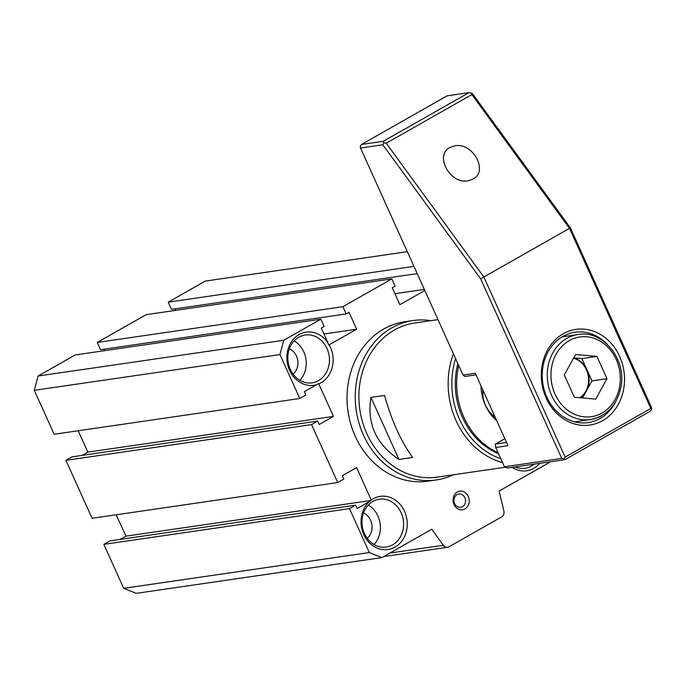 <?xml version="1.0" encoding="UTF-8"?>
<svg xmlns="http://www.w3.org/2000/svg" width="686" height="686" viewBox="0 0 686 686"><rect width="100%" height="100%" fill="white"/><g stroke="black" fill="none" stroke-linecap="round" stroke-linejoin="round"><path stroke-width="1.03" d="M564.286 374.942L574.353 397.245L595.714 399.132L606.99 378.715L596.923 356.411L575.563 354.525L564.286 374.942M582.551 397.974L591.984 380.901L581.908 358.598L596.923 356.411M591.984 380.901L606.99 378.715M581.908 358.598L573.719 357.869M580.27 397.769A21.48 18.436 81.7 0 0 586.341 391.114A21.48 18.436 81.7 0 0 586.942 369.754A21.48 18.436 81.7 0 0 573.625 358.041M573.522 358.229A21.48 18.436 -98.3 0 1 588.288 376.039A21.48 18.436 -98.3 0 1 579.91 397.734M374.05 544.538A24.164 20.734 81.7 0 0 368.305 505.085M363.529 512.999A14.5 12.442 -98.3 0 1 371.889 524.713A14.5 12.442 -98.3 0 1 367.216 538.321M392.589 544.856A24.164 20.734 81.7 0 0 402.476 516.335A24.164 20.734 81.7 0 0 379.298 499.211A24.164 20.734 81.7 0 0 372.97 501.389A24.164 20.734 81.7 0 0 363.083 529.918A24.164 20.734 81.7 0 0 386.261 547.042A24.164 20.734 81.7 0 0 392.589 544.856M373.244 498.782A26.857 23.041 -98.3 0 1 407.261 523.186A26.857 23.041 -98.3 0 1 374.659 546.845A26.857 23.041 -98.3 0 1 369.402 501.569L371.255 500.06A26.857 23.041 -98.3 0 1 373.244 498.782M539.693 463.359A26.857 23.041 -98.3 0 1 512.142 467.372M424.84 290.504L399.878 304.67L392.246 287.768L395.102 286.148L391.835 278.902L342.88 306.693L97.249 342.443L100.516 349.689L346.156 313.931L342.88 306.693M329.211 344.792A26.857 23.041 -98.3 0 1 318.81 383.911L318.45 383.577L316.632 384.692A26.857 23.041 -98.3 0 1 288.617 367.833A26.857 23.041 -98.3 0 1 299.105 334.579A26.857 23.041 -98.3 0 1 327.822 342.571L328.697 344.998L329.211 344.792L356.643 329.22L349.011 312.31L346.156 313.931M371.255 500.06L356.591 467.578L342.314 475.69L343.84 479.068L337.726 482.541L311.555 424.591L317.678 421.11L319.204 424.497L333.482 416.385L318.81 383.911M549.289 461.961L549.109 462.647L499.142 491.013L503.876 510.881A5.368 4.605 81.7 0 1 501.603 516.918L448.996 546.785A5.368 4.605 81.7 0 1 447.589 547.265A5.368 4.605 81.7 0 1 443.302 545.267L431.828 529.223L381.862 557.598L369.342 552.564L349.5 508.618L355.614 505.145L357.14 508.523L369.402 501.569M413.006 320.542L404.817 321.734A80.562 69.123 81.7 0 0 383.714 329.014A80.562 69.123 81.7 0 0 350.769 424.102A80.562 69.123 81.7 0 0 428.021 481.178L436.21 479.986A80.562 69.123 -98.3 0 1 358.958 422.91A80.562 69.123 -98.3 0 1 391.903 327.822A80.562 69.123 -98.3 0 1 413.006 320.542A80.562 69.123 -98.3 0 1 430.911 320.654M464.937 508.909A9.398 8.061 -98.3 0 1 453.986 504.51A9.398 8.061 -98.3 0 1 457.305 492.008A9.398 8.061 -98.3 0 1 468.264 496.407A9.398 8.061 -98.3 0 1 464.937 508.909M371.22 500.454L125.984 536.143L120.041 539.436M125.984 536.143L116.131 514.792M381.862 557.598L136.222 593.347L123.703 588.322L103.86 544.367L349.5 508.618M369.342 552.564L123.703 588.322M337.726 482.541L92.087 518.29L65.916 460.34L311.555 424.591M317.678 421.11L72.039 456.867L65.916 460.34M457.03 494.623A6.714 5.762 81.7 0 0 454.286 502.546A6.714 5.762 81.7 0 0 460.726 507.306A6.714 5.762 81.7 0 0 462.484 506.697A6.714 5.762 81.7 0 0 465.228 498.773A6.714 5.762 81.7 0 0 458.788 494.014A6.714 5.762 81.7 0 0 457.03 494.623M515.014 466.952A24.164 20.734 81.7 0 0 524.953 468.306A24.164 20.734 81.7 0 0 531.29 466.12A24.164 20.734 81.7 0 0 534.094 464.173M453.343 474.781A80.562 69.123 -98.3 0 1 436.21 479.986M424.342 289.398L394.922 293.685M356.643 329.22L323.938 333.979M355.614 505.145L109.983 540.894L103.86 544.367M391.835 278.902L146.195 314.651L97.249 342.443M82.097 455.401L87.842 452.143L78.187 430.757M333.482 416.385L87.842 452.143M103.886 349.2L104.555 350.675M298.83 337.195A24.164 20.734 81.7 0 0 288.943 365.715A24.164 20.734 81.7 0 0 312.121 382.839A24.164 20.734 81.7 0 0 318.45 380.661A24.164 20.734 81.7 0 0 328.337 352.132A24.164 20.734 81.7 0 0 305.159 335.008A24.164 20.734 81.7 0 0 298.83 337.195M417.208 273.594L413.941 266.357M174.861 308.897L175.53 310.381M437.994 319.625L414.756 323.003A77.878 66.825 81.7 0 0 394.356 330.043A77.878 66.825 81.7 0 0 362.508 421.95A77.878 66.825 81.7 0 0 437.188 477.13L505.016 467.26M316.632 384.692L304.37 391.655L305.896 395.033L299.782 398.506L279.939 354.559L283.738 340.273L320.859 319.196L324.126 326.442L321.271 328.062L327.822 342.571M299.911 380.344A24.164 20.734 81.7 0 0 294.165 340.882M417.131 273.637L171.491 309.395L168.224 302.149L205.346 281.071L407.312 251.676M413.864 266.4L168.224 302.149M370.946 397.408C366.761 423.476 376.1 444.151 398.96 459.44L412.603 457.459C400.59 440.592 391.252 419.909 384.597 395.419L370.946 397.408L398.96 459.44M299.782 398.506L54.143 434.255L34.3 390.308L38.099 376.022L75.22 354.945L320.859 319.196M283.738 340.273L38.099 376.022M279.939 354.559L34.3 390.308M289.389 348.797A14.5 12.442 -98.3 0 1 297.758 360.51A14.5 12.442 -98.3 0 1 293.076 374.119M457.862 363.631A71.164 61.063 81.7 0 0 498.533 453.72M498.096 452.751A71.164 61.063 -98.3 0 1 458.711 365.509M480.955 385.798A42.969 36.864 81.7 0 0 485.319 405.203A42.969 36.864 81.7 0 0 496.69 420.638M482.704 389.665L483.03 397.683L485.319 405.203L489.487 411.986L495.395 417.774M468.967 92.653L447.126 95.834L361.462 144.463L383.303 141.29L468.967 92.653L471.351 93.09L471.882 94.582L386.218 143.211L483.819 276.938L565.153 457.082L650.817 408.453L569.483 228.301L471.882 94.582M361.462 144.463L360.313 146.35L360.519 148.039L463.007 375.019L475.287 373.235L507.992 445.677L495.712 447.461L504.433 466.78L561.748 458.437L480.646 278.808L382.831 144.789L360.519 148.039M382.831 144.789L383.826 142.782L383.303 141.29M386.218 143.211L383.826 142.782M480.646 278.808L570.383 227.855L651.494 407.493L651.7 409.173L650.542 411.06L564.878 459.697L507.563 468.032L504.433 466.78M476.007 374.839L464.765 376.477L463.007 375.019M472.997 179.115L468.006 180.795C449.99 184.38 434.169 155.25 449.905 147.481L454.904 145.801C472.92 142.216 488.741 171.346 472.997 179.115M561.748 458.437L563.995 458.968L565.153 457.082M504.836 438.671L495.301 444.091L495.712 447.461M495.301 444.091L506.542 442.453M564.878 459.697L563.995 458.968M471.351 93.09L472.568 93.845L570.383 227.855M602.531 420.69A48.337 41.477 -98.3 0 1 546.193 398.069A48.337 41.477 -98.3 0 1 563.283 333.765A48.337 41.477 -98.3 0 1 619.621 356.386A48.337 41.477 -98.3 0 1 602.531 420.69M650.817 408.453L651.7 409.173M607.316 344.381A45.653 39.171 81.7 0 0 574.971 332.247A45.653 39.171 81.7 0 0 563.009 336.372A45.653 39.171 81.7 0 0 544.341 390.257A45.653 39.171 81.7 0 0 588.116 422.602A45.653 39.171 81.7 0 0 600.078 418.477A45.653 39.171 81.7 0 0 615.668 401.756M576.214 422.216A45.653 39.171 81.7 0 0 576.883 421.856A45.653 39.171 81.7 0 0 577.629 421.41M565.255 336.38A45.653 39.171 81.7 0 0 563.669 336.011M601.716 415.665A42.969 36.864 -98.3 0 1 590.466 419.549A42.969 36.864 -98.3 0 1 549.263 389.099A42.969 36.864 -98.3 0 1 566.833 338.395A42.969 36.864 -98.3 0 1 578.084 334.511L562.254 336.817M601.991 413.049A40.277 34.566 81.7 0 0 616.234 359.464A40.277 34.566 81.7 0 0 569.286 340.608A40.277 34.566 81.7 0 0 555.043 394.201A40.277 34.566 81.7 0 0 601.991 413.049M443.302 545.267L389.888 553.036M502.564 462.63A77.878 66.825 -98.3 0 1 453.42 353.805M455.598 358.615A75.186 64.518 81.7 0 0 500.797 458.728M574.636 421.847L590.466 419.549C606.647 416.231 616.774 405.546 620.864 387.496C626.995 359.756 603.071 329.752 578.084 334.511M447.589 547.265L383.654 556.578"/></g></svg>
